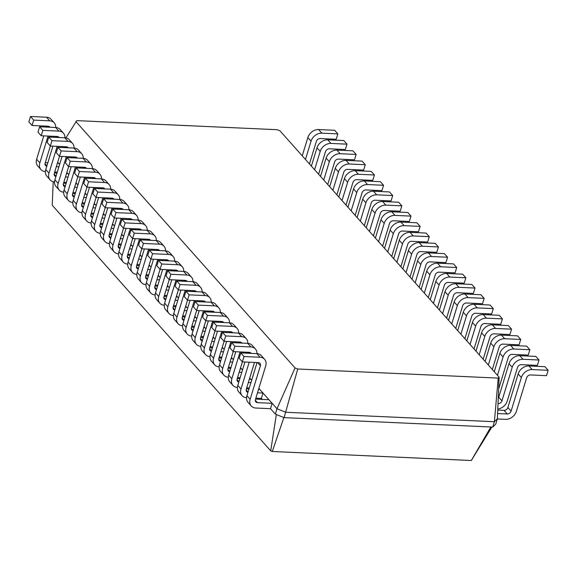 <?xml version="1.0" encoding="UTF-8"?>
<svg xmlns="http://www.w3.org/2000/svg" width="577" height="577" viewBox="0 0 577 577"><rect width="100%" height="100%" fill="white"/><g stroke="black" fill="none" stroke-linecap="round" stroke-linejoin="round"><path stroke-width="0.87" d="M46.795 166.205A3.397 2.618 -41.7 0 1 45.533 165.52A3.397 2.618 -41.7 0 1 45.129 163.125L50.358 146.031L66.362 146.76A3.397 2.618 -41.7 0 1 67.992 147.481A3.397 2.618 -41.7 0 1 68.216 147.799M57.686 162.231L58.638 163.298L57.383 163.241M47.833 162.808L45.258 162.692M58.638 163.298L59.633 164.416M58.912 166.775L56.337 166.659M53.041 137.247L53.329 136.302M55.767 127.503A9.513 7.328 138.3 0 0 54.274 122.865L51.057 119.251A9.513 7.328 138.3 0 0 46.506 117.218L30.494 116.496L28.85 121.87L32.06 125.476L48.079 126.204A3.397 2.618 -41.7 0 1 49.701 126.926A3.397 2.618 -41.7 0 1 49.932 127.243M46.759 126.139L46.47 127.084M43.787 135.869L36.632 159.274A9.513 7.328 138.3 0 0 37.75 165.974L40.96 169.58A9.513 7.328 138.3 0 0 45.395 171.607M54.274 122.865A9.513 7.328 138.3 0 0 49.716 120.831L33.704 120.103L32.06 125.476M48.042 136.064L39.842 162.887A9.513 7.328 138.3 0 0 40.96 169.58M54.692 172.033L57.267 172.148M75.854 121.538L295.049 367.938L276.989 408.754L285.745 412.259L494.388 421.715L497.381 418.743L495.744 424.109L492.744 427.081L494.388 421.715L498.218 378.101L499.141 377.185L279.946 130.784L277.263 129.71L76.77 120.622L65.915 137.91M258.842 388.364L276.989 408.754L275.344 414.127L284.1 417.633L492.744 427.081M249.704 378.086L251.644 380.265M240.559 367.801L242.499 369.987M231.413 357.524L233.353 359.709M222.268 347.246L224.215 349.431M213.129 336.968L215.07 339.153M203.984 326.69L205.924 328.876M194.838 316.412L196.779 318.591M185.7 306.135L187.64 308.313M176.555 295.857L178.495 298.035M167.409 285.579L169.35 287.757M158.264 275.294L160.211 277.479M149.126 265.016L151.066 267.201M139.98 254.738L141.92 256.924M130.835 244.46L132.775 246.646M121.697 234.183L123.637 236.368M112.551 223.905L114.491 226.083M103.406 213.627L105.346 215.805M94.26 203.349L96.208 205.527M85.122 193.071L87.062 195.25M75.976 182.786L77.917 184.972M66.831 172.509L68.771 174.694M30.494 116.496L33.704 120.103M295.049 367.938L297.732 369.013L498.218 378.101M297.732 369.013L284.1 417.633M255.301 400.229L257.457 402.652L272.149 403.316L270.505 408.689L275.344 414.127M268.94 399.71L255.561 399.104M257.493 392.793L263.004 393.038L261.367 398.411L262.246 399.407M67.783 173.576L66.521 173.518M56.979 173.086L54.404 172.97M68.05 177.052L65.482 176.937M259.794 389.432L258.539 389.374M248.99 388.941L246.415 388.826M76.929 183.854L75.666 183.796M66.124 183.363L63.549 183.248M77.195 187.33L74.621 187.215M250.649 379.154L249.394 379.096M239.844 378.663L237.277 378.548M250.923 382.63L248.348 382.508M86.067 194.132L84.812 194.081M75.262 193.648L72.695 193.526M86.341 197.608L83.766 197.493M241.511 368.869L240.248 368.818M230.706 368.386L228.131 368.263M241.777 372.345L239.203 372.23M95.212 204.417L93.957 204.359M84.408 203.926L81.833 203.811M95.479 207.893L92.911 207.77M232.365 358.591L231.103 358.533M221.561 358.101L218.986 357.985M232.632 362.067L230.064 361.952M104.358 214.694L103.095 214.637M93.553 214.204L90.978 214.089M104.625 218.171L102.05 218.056M223.22 348.313L221.965 348.256M212.415 347.823L209.848 347.707M223.494 351.79L220.919 351.674M113.496 224.972L112.241 224.915M102.699 224.482L100.124 224.366M113.77 228.449L111.195 228.333M214.074 338.035L212.819 337.978M203.277 337.545L200.702 337.43M214.348 341.512L211.773 341.396M122.641 235.25L121.386 235.192M111.837 234.76L109.269 234.644M122.915 238.727L120.341 238.611M204.936 327.758L203.674 327.7M194.132 327.267L191.557 327.152M205.203 331.234L202.628 331.119M131.787 245.528L130.525 245.47M120.982 245.037L118.408 244.922M132.054 249.004L129.486 248.889M195.791 317.48L194.536 317.422M184.986 316.989L182.411 316.874M196.057 320.956L193.49 320.841M140.932 255.806L139.67 255.748M130.128 255.315L127.553 255.2M141.199 259.282L138.624 259.167M186.645 307.202L185.39 307.144M175.841 306.712L173.273 306.596M186.919 310.678L184.344 310.563M150.07 266.084L148.816 266.026M139.266 265.593L136.699 265.478M150.345 269.56L147.77 269.445M177.5 296.924L176.245 296.866M166.703 296.434L164.128 296.318M177.774 300.401L175.199 300.278M159.216 276.361L157.961 276.304M148.412 275.878L145.837 275.756M159.49 279.838L156.915 279.722M168.361 286.646L167.099 286.589M157.557 286.156L154.982 286.033M168.628 290.123L166.053 290M276.34 414.524L270.707 450.853L272.294 451.488L471.315 460.504L491.849 427.045M53.228 181.69L52.233 205.253L270.707 450.853M64.912 137.788A9.513 7.328 138.3 0 0 63.412 133.143L60.203 129.529A9.513 7.328 138.3 0 0 55.652 127.503L39.633 126.774L37.995 132.147L41.205 135.754L57.217 136.482A3.397 2.618 -41.7 0 1 58.847 137.203A3.397 2.618 -41.7 0 1 59.078 137.521M55.904 136.417L55.616 137.362M52.925 146.147L45.771 169.559A9.513 7.328 138.3 0 0 46.896 176.252L50.105 179.858A9.513 7.328 138.3 0 0 54.541 181.885M499.141 377.185L497.381 418.743M257.457 402.652A3.397 2.618 -41.7 0 1 255.827 401.924A3.397 2.618 -41.7 0 1 255.431 399.536L265.694 365.969A9.513 7.328 138.3 0 0 264.569 359.269A9.513 7.328 138.3 0 0 260.018 357.242L244.006 356.514L242.362 361.887L258.373 362.608A3.397 2.618 -41.7 0 1 260.003 363.337A3.397 2.618 -41.7 0 1 260.4 365.724L250.137 399.298A9.513 7.328 138.3 0 0 251.262 405.992A9.513 7.328 138.3 0 0 255.813 408.026L270.505 408.689M264.569 359.269L261.359 355.663A9.513 7.328 138.3 0 0 256.808 353.629L240.789 352.908L239.152 358.274L242.362 361.887L237.14 378.981A3.397 2.618 -41.7 0 0 237.544 381.368A3.397 2.618 -41.7 0 0 238.813 382.053M257.061 362.551L246.927 395.685A9.513 7.328 138.3 0 0 248.052 402.378L251.262 405.992M247.951 392.331A3.397 2.618 -41.7 0 1 246.689 391.646A3.397 2.618 -41.7 0 1 246.285 389.259L254.486 362.435M256.924 353.636A9.513 7.328 138.3 0 0 255.431 348.991A9.513 7.328 138.3 0 0 250.872 346.957L234.861 346.236L233.216 351.609L249.235 352.331A3.397 2.618 -41.7 0 1 250.858 353.059A3.397 2.618 -41.7 0 1 251.089 353.369M249.199 362.197L240.998 389.013A9.513 7.328 138.3 0 0 242.116 395.714A9.513 7.328 138.3 0 0 246.552 397.741M255.849 398.159L261.367 398.411M55.94 176.483A3.397 2.618 -41.7 0 1 54.671 175.797A3.397 2.618 -41.7 0 1 54.274 173.403L59.496 156.309L75.508 157.038A3.397 2.618 -41.7 0 1 77.13 157.766A3.397 2.618 -41.7 0 1 77.361 158.076M62.186 147.524L62.475 146.58M63.412 133.143A9.513 7.328 138.3 0 0 58.861 131.109L42.849 130.38L41.205 135.754M57.181 146.342L48.98 173.165A9.513 7.328 138.3 0 0 50.105 179.858M63.838 182.31L66.413 182.426M255.431 348.991L252.214 345.385A9.513 7.328 138.3 0 0 247.663 343.351L231.651 342.623L230.007 347.996L233.216 351.609L228.002 368.696A3.397 2.618 -41.7 0 0 228.398 371.09A3.397 2.618 -41.7 0 0 229.668 371.776M247.915 352.273L247.627 353.211M244.944 362.003L237.782 385.407A9.513 7.328 138.3 0 0 238.907 392.1L242.116 395.714M69.348 139.814A9.513 7.328 138.3 0 0 64.797 137.78L48.778 137.052L47.134 142.425L50.35 146.031L51.988 140.665L68.007 141.387A9.513 7.328 138.3 0 1 72.558 143.421L69.348 139.814M65.05 146.702L64.761 147.64M62.071 156.432L54.916 179.836A9.513 7.328 138.3 0 0 56.034 186.53L59.251 190.136A9.513 7.328 138.3 0 0 63.686 192.163M245.052 353.095L245.34 352.158M247.778 343.358A9.513 7.328 138.3 0 0 246.285 338.713A9.513 7.328 138.3 0 0 241.734 336.679L225.715 335.958L224.071 341.324L240.09 342.053A3.397 2.618 -41.7 0 1 241.713 342.781A3.397 2.618 -41.7 0 1 241.943 343.091M240.054 351.92L231.853 378.736A9.513 7.328 138.3 0 0 232.971 385.436A9.513 7.328 138.3 0 0 237.414 387.463M246.704 387.881L249.278 387.996M65.086 186.76A3.397 2.618 -41.7 0 1 63.816 186.075A3.397 2.618 -41.7 0 1 63.42 183.681L68.641 166.594M71.332 157.802L71.62 156.865M74.051 148.065A9.513 7.328 138.3 0 0 72.558 143.421M66.326 156.619L58.126 183.443A9.513 7.328 138.3 0 0 59.251 190.136M72.983 192.588L75.551 192.704M246.285 338.713L243.076 335.107A9.513 7.328 138.3 0 0 238.517 333.073L222.506 332.345L220.861 337.718L224.071 341.324M238.77 341.995L238.481 342.933M235.798 351.725L228.643 375.129A9.513 7.328 138.3 0 0 229.761 381.823L232.971 385.436M78.494 150.092A9.513 7.328 138.3 0 0 73.935 148.058L57.924 147.33L56.279 152.703L59.489 156.309L61.133 150.943L77.152 151.664A9.513 7.328 138.3 0 1 81.703 153.698L78.494 150.092M74.188 156.98L73.899 157.918M71.216 166.71L64.061 190.114A9.513 7.328 138.3 0 0 65.179 196.807L68.389 200.421A9.513 7.328 138.3 0 0 72.832 202.44M235.914 342.817L236.202 341.88M238.633 333.08A9.513 7.328 138.3 0 0 237.14 328.436A9.513 7.328 138.3 0 0 232.589 326.402L216.57 325.68L214.932 331.047L230.944 331.775A3.397 2.618 -41.7 0 1 232.574 332.503A3.397 2.618 -41.7 0 1 232.798 332.814M230.908 341.634L222.708 368.458A9.513 7.328 138.3 0 0 223.833 375.151A9.513 7.328 138.3 0 0 228.268 377.178M237.565 377.603L240.133 377.719M74.231 197.038A3.397 2.618 -41.7 0 1 72.962 196.353A3.397 2.618 -41.7 0 1 72.558 193.959L77.787 176.872L93.791 177.593A3.397 2.618 -41.7 0 1 95.421 178.322A3.397 2.618 -41.7 0 1 95.652 178.632M80.47 168.08L80.758 167.142M83.196 158.343A9.513 7.328 138.3 0 0 81.703 153.698M75.472 166.897L67.271 193.721A9.513 7.328 138.3 0 0 68.389 200.421M82.122 202.866L84.696 202.981M237.14 328.436L233.93 324.829A9.513 7.328 138.3 0 0 229.379 322.795L213.36 322.067L211.716 327.44L214.932 331.047L209.711 348.14A3.397 2.618 -41.7 0 0 210.115 350.535A3.397 2.618 -41.7 0 0 211.377 351.22M229.632 331.717L229.343 332.655M226.653 341.447L219.498 364.852A9.513 7.328 138.3 0 0 220.616 371.545L223.833 375.151M92.342 168.621A9.513 7.328 138.3 0 0 90.849 163.976L87.632 160.37A9.513 7.328 138.3 0 0 83.081 158.336L67.069 157.608L65.425 162.981L68.634 166.587L84.653 167.316A3.397 2.618 -41.7 0 1 86.276 168.044A3.397 2.618 -41.7 0 1 86.507 168.354M83.333 167.258L83.045 168.195M80.362 176.988L73.2 200.392A9.513 7.328 138.3 0 0 74.325 207.085L77.534 210.699A9.513 7.328 138.3 0 0 81.97 212.725M220.522 361.498A3.397 2.618 -41.7 0 1 219.253 360.813A3.397 2.618 -41.7 0 1 218.856 358.418L224.078 341.324M226.768 332.54L227.057 331.595M229.495 322.803A9.513 7.328 138.3 0 0 227.994 318.158A9.513 7.328 138.3 0 0 223.443 316.124L207.431 315.403L205.787 320.769L221.799 321.497A3.397 2.618 -41.7 0 1 223.429 322.218A3.397 2.618 -41.7 0 1 223.66 322.536M221.763 331.357L213.569 358.18A9.513 7.328 138.3 0 0 214.687 364.873A9.513 7.328 138.3 0 0 219.123 366.9M228.42 367.325L230.995 367.441M83.369 207.316A3.397 2.618 -41.7 0 1 82.107 206.631A3.397 2.618 -41.7 0 1 81.703 204.244L86.932 187.15M89.615 178.358L89.904 177.42M90.849 163.976A9.513 7.328 138.3 0 0 86.29 161.942L70.279 161.221L68.634 166.587M84.617 177.182L76.416 203.998A9.513 7.328 138.3 0 0 77.534 210.699M91.267 213.144L93.842 213.259M227.994 318.158L224.785 314.544A9.513 7.328 138.3 0 0 220.234 312.518L204.215 311.789L202.577 317.162L205.787 320.769M220.486 321.439L220.198 322.377M217.507 331.169L210.353 354.574A9.513 7.328 138.3 0 0 211.478 361.267L214.687 364.873M96.777 170.648A9.513 7.328 138.3 0 0 92.226 168.614L76.207 167.885L74.57 173.259L77.78 176.872L79.417 171.499L95.436 172.227A9.513 7.328 138.3 0 1 99.987 174.254L96.777 170.648M92.479 177.536L92.19 178.481M89.5 187.265L82.345 210.67A9.513 7.328 138.3 0 0 83.47 217.363L86.68 220.977A9.513 7.328 138.3 0 0 91.116 223.003M217.623 322.262L217.911 321.317M220.349 312.525A9.513 7.328 138.3 0 0 218.856 307.88A9.513 7.328 138.3 0 0 214.298 305.846L198.286 305.118L196.642 310.491L212.661 311.219A3.397 2.618 -41.7 0 1 214.283 311.941A3.397 2.618 -41.7 0 1 214.514 312.258M212.624 321.079L204.424 347.902A9.513 7.328 138.3 0 0 205.542 354.595A9.513 7.328 138.3 0 0 209.978 356.622M219.274 357.048L221.849 357.163M92.515 217.594A3.397 2.618 -41.7 0 1 91.245 216.909A3.397 2.618 -41.7 0 1 90.849 214.521L96.07 197.428L112.082 198.149A3.397 2.618 -41.7 0 1 113.705 198.877A3.397 2.618 -41.7 0 1 113.936 199.188M98.761 188.636L99.049 187.698M101.487 178.899A9.513 7.328 138.3 0 0 99.987 174.254M93.755 187.46L85.555 214.276A9.513 7.328 138.3 0 0 86.68 220.977M100.412 223.422L102.98 223.537M218.856 307.88L215.639 304.267A9.513 7.328 138.3 0 0 211.088 302.24L195.076 301.511L193.432 306.885L196.642 310.491L191.427 327.585A3.397 2.618 -41.7 0 0 191.824 329.979A3.397 2.618 -41.7 0 0 193.093 330.664M211.341 311.154L211.052 312.099M208.369 320.884L201.214 344.296A9.513 7.328 138.3 0 0 202.332 350.989L205.542 354.595M110.625 189.177A9.513 7.328 138.3 0 0 109.132 184.532L105.923 180.926A9.513 7.328 138.3 0 0 101.372 178.892L85.353 178.17L83.708 183.536L86.925 187.15L102.937 187.871A3.397 2.618 -41.7 0 1 104.567 188.6A3.397 2.618 -41.7 0 1 104.79 188.91M101.617 187.813L101.336 188.758M98.645 197.543L91.491 220.948A9.513 7.328 138.3 0 0 92.608 227.641L95.825 231.254A9.513 7.328 138.3 0 0 100.261 233.281M202.238 340.942A3.397 2.618 -41.7 0 1 200.969 340.257A3.397 2.618 -41.7 0 1 200.565 337.862L205.794 320.769M208.477 311.984L208.766 311.039M211.204 302.24A9.513 7.328 138.3 0 0 209.711 297.602A9.513 7.328 138.3 0 0 205.16 295.568L189.141 294.84L187.496 300.213L203.515 300.942A3.397 2.618 -41.7 0 1 205.138 301.663A3.397 2.618 -41.7 0 1 205.369 301.98M203.479 310.801L195.278 337.624A9.513 7.328 138.3 0 0 196.396 344.318A9.513 7.328 138.3 0 0 200.839 346.344M210.129 346.77L212.704 346.885M101.66 227.872A3.397 2.618 -41.7 0 1 100.391 227.187A3.397 2.618 -41.7 0 1 99.987 224.799L105.216 207.706M107.906 198.921L108.187 197.976M109.132 184.532A9.513 7.328 138.3 0 0 104.581 182.505L88.562 181.777L86.925 187.15M102.901 197.738L94.7 224.561A9.513 7.328 138.3 0 0 95.825 231.254M109.551 233.699L112.126 233.815M209.711 297.602L206.501 293.989A9.513 7.328 138.3 0 0 201.943 291.955L185.931 291.234L184.287 296.607L187.496 300.213M202.195 300.877L201.907 301.821M199.224 310.606L192.069 334.011A9.513 7.328 138.3 0 0 193.187 340.711L196.396 344.318M115.061 191.203A9.513 7.328 138.3 0 0 110.51 189.169L94.498 188.448L92.854 193.814L96.063 197.428L97.708 192.054L113.719 192.783A9.513 7.328 138.3 0 1 118.278 194.817L115.061 191.203M110.762 198.091L110.474 199.036M107.791 207.821L100.636 231.226A9.513 7.328 138.3 0 0 101.754 237.926L104.964 241.532A9.513 7.328 138.3 0 0 109.399 243.559M199.339 301.706L199.628 300.761M202.065 291.962A9.513 7.328 138.3 0 0 200.565 287.324A9.513 7.328 138.3 0 0 196.014 285.29L179.995 284.562L178.358 289.935L194.37 290.657A3.397 2.618 -41.7 0 1 196 291.385A3.397 2.618 -41.7 0 1 196.223 291.702M194.334 300.523L186.133 327.347A9.513 7.328 138.3 0 0 187.258 334.04A9.513 7.328 138.3 0 0 191.694 336.066M200.991 336.485L203.558 336.607M110.798 238.157A3.397 2.618 -41.7 0 1 109.536 237.464A3.397 2.618 -41.7 0 1 109.132 235.077L114.361 217.983L130.366 218.712A3.397 2.618 -41.7 0 1 131.996 219.433A3.397 2.618 -41.7 0 1 132.22 219.75M117.044 209.199L117.333 208.254M119.771 199.454A9.513 7.328 138.3 0 0 118.278 194.817M112.046 208.016L103.846 234.839A9.513 7.328 138.3 0 0 104.964 241.532M118.696 243.977L121.271 244.1M200.565 287.324L197.356 283.711A9.513 7.328 138.3 0 0 192.805 281.677L176.786 280.956L175.148 286.322L178.358 289.935L173.136 307.029A3.397 2.618 -41.7 0 0 173.54 309.416A3.397 2.618 -41.7 0 0 174.809 310.101M193.057 290.599L192.768 291.544M190.078 300.328L182.923 323.733A9.513 7.328 138.3 0 0 184.049 330.433L187.258 334.04M128.916 209.732A9.513 7.328 138.3 0 0 127.416 205.095L124.206 201.481A9.513 7.328 138.3 0 0 119.655 199.447L103.636 198.726L101.999 204.092L105.209 207.706L121.228 208.434A3.397 2.618 -41.7 0 1 122.851 209.155A3.397 2.618 -41.7 0 1 123.081 209.473M119.908 208.369L119.619 209.314M116.929 218.099L109.774 241.503A9.513 7.328 138.3 0 0 110.899 248.204L114.109 251.81A9.513 7.328 138.3 0 0 118.545 253.837M183.948 320.386A3.397 2.618 -41.7 0 1 182.685 319.694A3.397 2.618 -41.7 0 1 182.282 317.307L187.511 300.213M190.194 291.428L190.482 290.483M192.92 281.684A9.513 7.328 138.3 0 0 191.42 277.039A9.513 7.328 138.3 0 0 186.869 275.013L170.857 274.284L169.212 279.657L185.231 280.379A3.397 2.618 -41.7 0 1 186.854 281.107A3.397 2.618 -41.7 0 1 187.085 281.417M185.195 290.245L176.995 317.069A9.513 7.328 138.3 0 0 178.113 323.762A9.513 7.328 138.3 0 0 182.548 325.789M191.845 326.207L194.42 326.33M119.944 248.435A3.397 2.618 -41.7 0 1 118.674 247.749A3.397 2.618 -41.7 0 1 118.278 245.355L123.5 228.261M126.19 219.476L126.478 218.532M127.416 205.095A9.513 7.328 138.3 0 0 122.865 203.061L106.853 202.332L105.209 207.706M121.192 218.294L112.991 245.117A9.513 7.328 138.3 0 0 114.109 251.81M127.842 254.262L130.416 254.378M191.42 277.039L188.21 273.433A9.513 7.328 138.3 0 0 183.659 271.399L167.647 270.678L166.003 276.044L169.212 279.657L163.998 296.751A3.397 2.618 -41.7 0 0 164.395 299.138A3.397 2.618 -41.7 0 0 165.664 299.824M183.912 280.321L183.623 281.266M180.94 290.051L173.778 313.455A9.513 7.328 138.3 0 0 174.903 320.148L178.113 323.762M133.352 211.759A9.513 7.328 138.3 0 0 128.801 209.732L112.782 209.004L111.145 214.377L114.354 217.983L115.991 212.61L132.01 213.339A9.513 7.328 138.3 0 1 136.561 215.372L133.352 211.759M129.053 218.647L128.765 219.592M126.075 228.377L118.92 251.781A9.513 7.328 138.3 0 0 120.038 258.482L123.254 262.088A9.513 7.328 138.3 0 0 127.69 264.115M181.048 281.15L181.337 280.206M183.774 271.406A9.513 7.328 138.3 0 0 182.282 266.762A9.513 7.328 138.3 0 0 177.73 264.735L161.711 264.006L160.067 269.38L176.086 270.101A3.397 2.618 -41.7 0 1 177.709 270.829A3.397 2.618 -41.7 0 1 177.94 271.14M176.05 279.968L167.849 306.791A9.513 7.328 138.3 0 0 168.967 313.484A9.513 7.328 138.3 0 0 173.403 315.511M182.7 315.929L185.275 316.045M129.089 258.712A3.397 2.618 -41.7 0 1 127.82 258.027A3.397 2.618 -41.7 0 1 127.423 255.633L132.645 238.539L148.657 239.267A3.397 2.618 -41.7 0 1 150.28 239.996A3.397 2.618 -41.7 0 1 150.51 240.306M135.335 229.754L135.624 228.809M138.062 220.01A9.513 7.328 138.3 0 0 136.561 215.372M130.33 228.571L122.129 255.395A9.513 7.328 138.3 0 0 123.254 262.088M136.987 264.54L139.555 264.655M182.282 266.762L179.072 263.155A9.513 7.328 138.3 0 0 174.514 261.121L158.502 260.4L156.857 265.766L160.067 269.38L154.852 286.473A3.397 2.618 -41.7 0 0 155.249 288.861A3.397 2.618 -41.7 0 0 156.518 289.546M174.766 270.043L174.478 270.988M171.795 279.773L164.64 303.177A9.513 7.328 138.3 0 0 165.758 309.871L168.967 313.484M147.2 230.295A9.513 7.328 138.3 0 0 145.707 225.65L142.497 222.037A9.513 7.328 138.3 0 0 137.939 220.01L121.927 219.282L120.283 224.655L123.492 228.261L139.511 228.99A3.397 2.618 -41.7 0 1 141.134 229.711A3.397 2.618 -41.7 0 1 141.365 230.028M138.191 228.932L137.903 229.87M135.22 238.662L128.065 262.066A9.513 7.328 138.3 0 0 129.183 268.759L132.393 272.366A9.513 7.328 138.3 0 0 136.836 274.392M171.91 270.865L172.198 269.928M174.629 261.129A9.513 7.328 138.3 0 0 173.136 256.484A9.513 7.328 138.3 0 0 168.585 254.45L152.566 253.729L150.929 259.102L166.941 259.823A3.397 2.618 -41.7 0 1 168.571 260.552A3.397 2.618 -41.7 0 1 168.794 260.862M166.904 269.69L158.704 296.506A9.513 7.328 138.3 0 0 159.829 303.206A9.513 7.328 138.3 0 0 164.265 305.233M173.562 305.651L176.129 305.767M138.235 268.99A3.397 2.618 -41.7 0 1 136.965 268.305A3.397 2.618 -41.7 0 1 136.561 265.91L141.791 248.817L157.795 249.545A3.397 2.618 -41.7 0 1 159.425 250.274A3.397 2.618 -41.7 0 1 159.656 250.584M144.474 240.032L144.762 239.087M145.707 225.65A9.513 7.328 138.3 0 0 141.156 223.616L125.137 222.895L123.492 228.261M139.475 238.849L131.275 265.672A9.513 7.328 138.3 0 0 132.393 272.366M146.125 274.818L148.7 274.933M173.136 256.484L169.926 252.877A9.513 7.328 138.3 0 0 165.375 250.844L149.356 250.115L147.712 255.488L150.929 259.102L145.707 276.188A3.397 2.618 -41.7 0 0 146.111 278.583A3.397 2.618 -41.7 0 0 147.373 279.268M165.628 259.765L165.339 260.703M162.649 269.495L155.494 292.9A9.513 7.328 138.3 0 0 156.612 299.593L159.829 303.206M151.636 232.322A9.513 7.328 138.3 0 0 147.085 230.288L131.073 229.559L129.428 234.933L132.638 238.539L134.282 233.173L150.294 233.894A9.513 7.328 138.3 0 1 154.852 235.928L151.636 232.322M147.337 239.21L147.048 240.147M144.365 248.939L137.211 272.344A9.513 7.328 138.3 0 0 138.329 279.037L141.538 282.643A9.513 7.328 138.3 0 0 145.974 284.67M162.764 260.588L163.053 259.65M165.491 250.851A9.513 7.328 138.3 0 0 163.991 246.206A9.513 7.328 138.3 0 0 159.44 244.172L143.428 243.451L141.783 248.817L138.574 245.211L140.211 239.837L143.428 243.451M157.759 259.405L149.558 286.228A9.513 7.328 138.3 0 0 150.684 292.928A9.513 7.328 138.3 0 0 155.119 294.955M164.416 295.374L166.991 295.489M153.619 250.31L153.908 249.372M156.345 240.573A9.513 7.328 138.3 0 0 154.852 235.928M148.621 249.127L140.42 275.95A9.513 7.328 138.3 0 0 141.538 282.643M155.271 285.096L157.846 285.211M163.991 246.206L160.781 242.6A9.513 7.328 138.3 0 0 156.23 240.566L140.211 239.837M156.482 249.488L156.194 250.425M153.504 259.217L146.349 282.622A9.513 7.328 138.3 0 0 147.474 289.315L150.684 292.928M283.884 417.546L272.294 451.488M39.633 126.774L42.849 130.38M497.605 413.529L507.241 413.969A3.397 2.618 138.3 0 0 511.092 411.12L521.356 377.546A9.513 7.328 -41.7 0 1 532.131 369.568L548.15 370.29L546.506 375.663L530.494 374.935A3.397 2.618 138.3 0 0 526.642 377.791L516.379 411.358A9.513 7.328 -41.7 0 1 505.596 419.342L497.316 418.967M497.749 410.074L504.024 410.355A3.397 2.618 138.3 0 0 507.875 407.506L518.139 373.939A9.513 7.328 -41.7 0 1 528.921 365.955L544.94 366.683L548.15 370.29M498.023 403.684L498.095 403.691A3.397 2.618 138.3 0 0 501.947 400.842L512.21 367.268A9.513 7.328 -41.7 0 1 522.993 359.291L539.005 360.012L537.367 365.385L521.348 364.657A3.397 2.618 138.3 0 0 517.497 367.513L507.233 401.08A9.513 7.328 -41.7 0 1 497.792 409.014M240.789 352.908L244.006 356.514M231.651 342.623L234.861 346.236M48.778 137.052L51.988 140.665M222.506 332.345L225.715 335.958M57.924 147.33L61.133 150.943M213.36 322.067L216.57 325.68M67.069 157.608L70.279 161.221M204.215 311.789L207.431 315.403M76.207 167.885L79.417 171.499M195.076 301.511L198.286 305.118M85.353 178.17L88.562 181.777M185.931 291.234L189.141 294.84M94.498 188.448L97.708 192.054M176.786 280.956L179.995 284.562M103.636 198.726L106.853 202.332M167.647 270.678L170.857 274.284M112.782 209.004L115.991 212.61M158.502 260.4L161.711 264.006M121.927 219.282L125.137 222.895M149.356 250.115L152.566 253.729M131.073 229.559L134.282 233.173M490.847 426.994L471.315 460.504M302.24 155.848L307.844 137.528A9.513 7.328 -41.7 0 1 318.627 129.551L334.638 130.272L337.848 133.886L336.211 139.252L320.192 138.53A3.397 2.618 138.3 0 0 316.34 141.379L309.445 163.94M305.457 159.454L311.053 141.141A9.513 7.328 -41.7 0 1 321.836 133.157L337.848 133.886M311.385 166.126L316.982 147.806A9.513 7.328 -41.7 0 1 327.765 139.829L343.784 140.55L346.993 144.163L345.349 149.537L329.337 148.808A3.397 2.618 138.3 0 0 325.486 151.657L318.591 174.218M498.247 398.231A3.397 2.618 138.3 0 0 498.737 397.228L509.001 363.661A9.513 7.328 -41.7 0 1 519.783 355.677L535.795 356.406L539.005 360.012M314.595 169.732L320.199 151.419A9.513 7.328 -41.7 0 1 330.982 143.435L346.993 144.163M497.468 375.302L503.065 356.99A9.513 7.328 -41.7 0 1 513.847 349.013L529.866 349.734L528.222 355.107L512.203 354.379A3.397 2.618 138.3 0 0 508.351 357.228L498.643 389.006M320.531 176.403L326.128 158.091A9.513 7.328 -41.7 0 1 336.91 150.107L352.929 150.835L356.139 154.441L354.494 159.815L338.483 159.086A3.397 2.618 138.3 0 0 334.631 161.935L327.729 184.496M494.258 371.696L499.855 353.384A9.513 7.328 -41.7 0 1 510.638 345.399L526.65 346.128L529.866 349.734M323.74 180.01L329.337 161.697A9.513 7.328 -41.7 0 1 340.12 153.713L356.139 154.441M488.322 365.025L493.919 346.712A9.513 7.328 -41.7 0 1 504.702 338.728L520.721 339.456L519.076 344.83L503.065 344.101A3.397 2.618 138.3 0 0 499.213 346.95L492.311 369.511M329.676 186.681L335.273 168.369A9.513 7.328 -41.7 0 1 346.056 160.384L362.067 161.113L365.284 164.719L363.64 170.092L347.621 169.364A3.397 2.618 138.3 0 0 343.769 172.213L336.874 194.774M485.113 361.418L490.71 343.106A9.513 7.328 -41.7 0 1 501.492 335.122L517.511 335.85L520.721 339.456M332.886 190.287L338.483 171.975A9.513 7.328 -41.7 0 1 349.265 163.998L365.284 164.719M479.177 354.747L484.781 336.434A9.513 7.328 -41.7 0 1 495.564 328.45L511.575 329.178L509.931 334.552L493.919 333.823A3.397 2.618 138.3 0 0 490.068 336.672L483.173 359.233M338.814 196.959L344.419 178.646A9.513 7.328 -41.7 0 1 355.201 170.662L371.213 171.391L374.423 174.997L372.785 180.37L356.766 179.642A3.397 2.618 138.3 0 0 352.915 182.498L346.02 205.059M475.967 351.141L481.564 332.828A9.513 7.328 -41.7 0 1 492.347 324.844L508.366 325.565L511.575 329.178M342.024 200.572L347.628 182.253A9.513 7.328 -41.7 0 1 358.411 174.276L374.423 174.997M470.039 344.469L475.636 326.156A9.513 7.328 -41.7 0 1 486.418 318.172L502.43 318.901L500.793 324.267L484.774 323.546A3.397 2.618 138.3 0 0 480.922 326.394L474.027 348.955M347.96 207.237L353.557 188.924A9.513 7.328 -41.7 0 1 364.339 180.94L380.358 181.668L383.568 185.275L381.924 190.648L365.912 189.92A3.397 2.618 138.3 0 0 362.06 192.776L355.165 215.336M466.822 340.863L472.426 322.543A9.513 7.328 -41.7 0 1 483.209 314.566L499.22 315.287L502.43 318.901M351.169 210.85L356.766 192.53A9.513 7.328 -41.7 0 1 367.549 184.553L383.568 185.275M460.893 334.191L466.49 315.879A9.513 7.328 -41.7 0 1 477.273 307.894L493.292 308.623L491.647 313.989L475.628 313.268A3.397 2.618 138.3 0 0 471.784 316.117L464.882 338.677M357.105 217.515L362.702 199.202A9.513 7.328 -41.7 0 1 373.485 191.218L389.504 191.946L392.713 195.553L391.069 200.926L375.057 200.205A3.397 2.618 138.3 0 0 371.206 203.054L364.303 225.614M457.684 330.585L463.281 312.265A9.513 7.328 -41.7 0 1 474.063 304.288L490.075 305.009L493.292 308.623M360.315 221.128L365.912 202.815A9.513 7.328 -41.7 0 1 376.694 194.831L392.713 195.553M451.748 323.913L457.345 305.601A9.513 7.328 -41.7 0 1 468.127 297.617L484.146 298.345L482.502 303.711L466.49 302.99A3.397 2.618 138.3 0 0 462.639 305.839L455.736 328.4M366.244 227.792L371.848 209.48A9.513 7.328 -41.7 0 1 382.63 201.496L398.642 202.224L401.852 205.838L400.214 211.204L384.195 210.482A3.397 2.618 138.3 0 0 380.344 213.331L373.449 235.892M448.538 320.3L454.135 301.987A9.513 7.328 -41.7 0 1 464.918 294.01L480.937 294.732L484.146 298.345M369.46 231.406L375.057 213.093A9.513 7.328 -41.7 0 1 385.84 205.109L401.852 205.838M442.602 313.636L448.206 295.323A9.513 7.328 -41.7 0 1 458.989 287.339L475.001 288.06L473.364 293.433L457.345 292.712A3.397 2.618 138.3 0 0 453.493 295.561L446.598 318.122M375.389 238.077L380.986 219.758A9.513 7.328 -41.7 0 1 391.769 211.781L407.788 212.502L410.997 216.115L409.353 221.481L393.341 220.76A3.397 2.618 138.3 0 0 389.489 223.609L382.594 246.17M439.393 310.022L444.997 291.71A9.513 7.328 -41.7 0 1 455.772 283.725L471.791 284.454L475.001 288.06M378.599 241.684L384.203 223.371A9.513 7.328 -41.7 0 1 394.985 215.387L410.997 216.115M433.464 303.358L439.061 285.038A9.513 7.328 -41.7 0 1 449.844 277.061L465.855 277.782L464.218 283.156L448.199 282.427A3.397 2.618 138.3 0 0 444.348 285.283L437.453 307.844M384.534 248.355L390.131 230.035A9.513 7.328 -41.7 0 1 400.914 222.058L416.933 222.78L420.143 226.393L418.498 231.759L402.486 231.038A3.397 2.618 138.3 0 0 398.635 233.887L391.733 256.448M430.247 299.744L435.851 281.432A9.513 7.328 -41.7 0 1 446.634 273.448L462.646 274.176L465.855 277.782M387.744 251.961L393.341 233.649A9.513 7.328 -41.7 0 1 404.124 225.665L420.143 226.393M424.319 293.08L429.915 274.76A9.513 7.328 -41.7 0 1 440.698 266.783L456.717 267.504L455.073 272.878L439.061 272.149A3.397 2.618 138.3 0 0 435.209 275.005L428.307 297.566M393.68 258.633L399.277 240.32A9.513 7.328 -41.7 0 1 410.059 232.336L426.071 233.058L429.288 236.671L427.644 242.044L411.625 241.316A3.397 2.618 138.3 0 0 407.773 244.165L400.878 266.725M421.109 289.466L426.706 271.154A9.513 7.328 -41.7 0 1 437.489 263.17L453.508 263.898L456.717 267.504M396.889 262.239L402.486 243.927A9.513 7.328 -41.7 0 1 413.269 235.943L429.288 236.671M415.173 282.795L420.777 264.482A9.513 7.328 -41.7 0 1 431.56 256.505L447.572 257.227L445.927 262.6L429.915 261.871A3.397 2.618 138.3 0 0 426.064 264.72L419.169 287.288M402.818 268.911L408.422 250.598A9.513 7.328 -41.7 0 1 419.205 242.614L435.217 243.343L438.426 246.949L436.789 252.322L420.77 251.594A3.397 2.618 138.3 0 0 416.919 254.443L410.023 277.003M411.964 279.189L417.56 260.876A9.513 7.328 -41.7 0 1 428.343 252.892L444.362 253.62L447.572 257.227M406.035 272.517L411.632 254.205A9.513 7.328 -41.7 0 1 422.414 246.22L438.426 246.949M44.999 163.818L46.881 165.931M46.506 117.218L49.716 120.831M36.632 159.274L39.842 162.887M47.3 126.168L48.187 127.164M54.144 174.095L56.027 176.209M246.155 389.951L248.038 392.064M63.282 184.373L65.165 186.494M237.01 379.666L238.892 381.786M72.428 194.651L74.31 196.771M227.865 369.388L229.747 371.509M81.573 204.929L83.456 207.049M218.726 359.11L220.609 361.224M90.719 215.214L92.594 217.327M209.581 348.833L211.463 350.946M99.857 225.492L101.74 227.605M200.435 338.555L202.318 340.668M109.003 235.769L110.885 237.883M191.297 328.277L193.172 330.39M118.148 246.047L120.03 248.16M182.152 317.999L184.034 320.112M127.286 256.325L129.169 258.438M173.006 307.721L174.889 309.835M136.432 266.603L138.314 268.716M163.861 297.443L165.743 299.557M145.577 276.881L147.46 279.001M154.723 287.158L156.605 289.279M45.771 169.559L48.98 173.165M56.445 136.446L57.325 137.441M55.652 127.503L58.861 131.109M507.241 413.969L504.024 410.355M246.927 395.685L250.137 399.298M257.602 362.572L260.4 365.724M256.808 353.629L260.018 357.242M237.782 385.407L240.998 389.013M248.456 352.295L249.343 353.29M247.663 343.351L250.872 346.957M54.916 179.836L58.126 183.443M65.583 146.724L66.47 147.719M64.797 137.78L68.007 141.387M228.643 375.129L231.853 378.736M239.311 342.017L240.198 343.012M238.517 333.073L241.734 336.679M64.061 190.114L67.271 193.721M74.729 157.002L75.616 157.997M73.935 148.058L77.152 151.664M219.498 364.852L222.708 368.458M230.165 331.739L231.052 332.734M229.379 322.795L232.589 326.402M73.2 200.392L76.416 203.998M83.874 167.28L84.761 168.275M83.081 158.336L86.29 161.942M210.353 354.574L213.569 358.18M221.027 321.461L221.907 322.456M220.234 312.518L223.443 316.124M82.345 210.67L85.555 214.276M93.02 177.557L93.9 178.553M92.226 168.614L95.436 172.227M201.214 344.296L204.424 347.902M211.882 311.183L212.769 312.179M211.088 302.24L214.298 305.846M91.491 220.948L94.7 224.561M102.158 187.835L103.045 188.83M101.372 178.892L104.581 182.505M192.069 334.011L195.278 337.624M202.736 300.905L203.623 301.901M201.943 291.955L205.16 295.568M100.636 231.226L103.846 234.839M111.303 198.12L112.19 199.115M110.51 189.169L113.719 192.783M182.923 323.733L186.133 327.347M193.591 290.628L194.478 291.623M192.805 281.677L196.014 285.29M109.774 241.503L112.991 245.117M120.449 208.398L121.329 209.393M119.655 199.447L122.865 203.061M173.778 313.455L176.995 317.069M184.452 280.343L185.332 281.338M183.659 271.399L186.869 275.013M118.92 251.781L122.129 255.395M129.587 218.676L130.474 219.671M128.801 209.732L132.01 213.339M164.64 303.177L167.849 306.791M175.307 270.065L176.194 271.06M174.514 261.121L177.73 264.735M128.065 262.066L131.275 265.672M138.732 228.954L139.62 229.949M137.939 220.01L141.156 223.616M155.494 292.9L158.704 296.506M166.162 259.787L167.049 260.782M165.375 250.844L168.585 254.45M137.211 272.344L140.42 275.95M147.878 239.231L148.765 240.227M147.085 230.288L150.294 233.894M146.349 282.622L149.558 286.228M157.023 249.509L157.903 250.505M156.23 240.566L159.44 244.172M511.092 411.12L507.875 407.506M501.947 400.842L498.737 397.228M532.131 369.568L528.921 365.955M521.356 377.546L518.139 373.939M321.836 133.157L318.627 129.551M311.053 141.141L307.844 137.528M522.993 359.291L519.783 355.677M512.21 367.268L509.001 363.661M330.982 143.435L327.765 139.829M320.199 151.419L316.982 147.806M513.847 349.013L510.638 345.399M503.065 356.99L499.855 353.384M340.12 153.713L336.91 150.107M329.337 161.697L326.128 158.091M504.702 338.728L501.492 335.122M493.919 346.712L490.71 343.106M349.265 163.998L346.056 160.384M338.483 171.975L335.273 168.369M495.564 328.45L492.347 324.844M484.781 336.434L481.564 332.828M358.411 174.276L355.201 170.662M347.628 182.253L344.419 178.646M486.418 318.172L483.209 314.566M475.636 326.156L472.426 322.543M367.549 184.553L364.339 180.94M356.766 192.53L353.557 188.924M477.273 307.894L474.063 304.288M466.49 315.879L463.281 312.265M376.694 194.831L373.485 191.218M365.912 202.815L362.702 199.202M468.127 297.617L464.918 294.01M457.345 305.601L454.135 301.987M385.84 205.109L382.63 201.496M375.057 213.093L371.848 209.48M458.989 287.339L455.772 283.725M448.206 295.323L444.997 291.71M394.985 215.387L391.769 211.781M384.203 223.371L380.986 219.758M449.844 277.061L446.634 273.448M439.061 285.038L435.851 281.432M404.124 225.665L400.914 222.058M393.341 233.649L390.131 230.035M440.698 266.783L437.489 263.17M429.915 274.76L426.706 271.154M413.269 235.943L410.059 232.336M402.486 243.927L399.277 240.32M431.56 256.505L428.343 252.892M420.777 264.482L417.56 260.876M422.414 246.22L419.205 242.614M411.632 254.205L408.422 250.598"/></g></svg>
